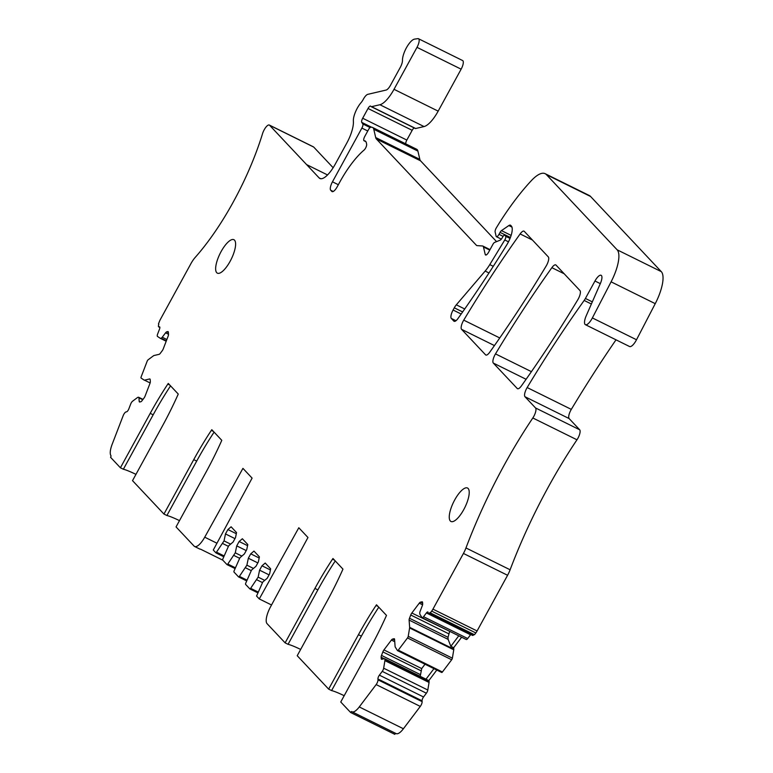<?xml version="1.0" encoding="UTF-8"?>
<svg xmlns="http://www.w3.org/2000/svg" width="773" height="773" viewBox="0 0 773 773"><rect width="100%" height="100%" fill="white"/><g stroke="black" fill="none" stroke-linecap="round" stroke-linejoin="round"><path stroke-width="1.16" d="M327.53 174.94L306.591 164.591L269.564 125.236A7.469 2.503 116.3 0 0 269.313 125.042A7.469 2.503 116.3 0 0 262.54 133.652A131.903 44.158 116.3 0 1 226.383 214.024A131.903 44.158 116.3 0 1 195.202 257.409A14.929 4.996 116.3 0 0 190.873 263.728L160.378 319.423A6.271 2.097 116.3 0 0 159.354 321.636L158.475 323.926A1.498 0.502 116.3 0 1 158.61 323.935A1.498 0.502 116.3 0 1 158.639 324.911A2.986 0.995 116.3 0 0 158.687 326.863A2.986 0.995 116.3 0 0 158.967 326.882L159.296 326.805A2.986 0.995 116.3 0 1 159.586 326.824A2.986 0.995 116.3 0 1 159.48 329.221L157.624 334.042A2.986 0.995 116.3 0 0 157.47 336.41L160.243 338.284A2.986 0.995 116.3 0 0 160.282 338.313A2.986 0.995 116.3 0 0 160.571 338.332L161.093 338.207A2.986 0.995 116.3 0 0 162.253 337.221L165.586 332.815A2.986 0.995 116.3 0 1 166.746 331.83L167.789 331.578A2.986 0.995 116.3 0 1 168.079 331.607A2.986 0.995 116.3 0 1 168.35 332.177L168.504 334.38A2.986 0.995 116.3 0 1 168.127 336.207L163.277 348.816A2.986 0.995 116.3 0 1 162.185 350.807L160.272 353.348A2.986 0.995 116.3 0 1 159.103 354.334L153.953 355.532A2.986 0.995 116.3 0 0 153.527 355.754L148.087 359.822A1.498 0.502 116.3 0 0 147.17 361.204L141.15 376.847A1.498 0.502 116.3 0 0 141.073 378.036L144.155 380.113A2.986 0.995 116.3 0 0 144.193 380.142A2.986 0.995 116.3 0 0 144.474 380.161L149.633 378.963A2.986 0.995 116.3 0 1 149.914 378.983A2.986 0.995 116.3 0 1 150.184 379.553L150.339 381.611A2.986 0.995 116.3 0 1 149.962 383.437L145.111 396.037A2.986 0.995 116.3 0 1 144.02 398.037L141.961 400.762A2.986 0.995 116.3 0 1 140.792 401.747L139.749 401.989A2.986 0.995 116.3 0 1 139.469 401.97A2.986 0.995 116.3 0 1 139.198 401.4L138.937 397.834A2.986 0.995 116.3 0 0 138.667 397.264A2.986 0.995 116.3 0 0 138.377 397.245L137.855 397.37A2.986 0.995 116.3 0 0 137.43 397.583L132.531 401.245A2.986 0.995 116.3 0 0 130.705 404.008L128.849 408.83A2.986 0.995 116.3 0 1 126.588 411.816L125.989 411.951A3.73 1.246 116.3 0 0 123.168 415.681L112.162 444.282A14.929 4.996 116.3 0 0 110.935 455.645A1.498 0.502 116.3 0 1 110.568 457.307L120.414 467.781L150.213 413.352A149.324 49.994 116.3 0 1 167.809 384.104A7.469 2.503 116.3 0 1 168.272 383.447L178.254 394.056A7.469 2.503 116.3 0 1 177.916 394.839A149.324 49.994 116.3 0 1 162.32 426.213L132.521 480.642L163.953 514.055L193.743 459.626A149.324 49.994 116.3 0 1 211.338 430.377A7.469 2.503 116.3 0 1 211.802 429.711L221.783 440.32A7.469 2.503 116.3 0 1 221.445 441.112A149.324 49.994 116.3 0 1 205.85 472.487L176.051 526.915L194.11 546.115A14.929 4.996 116.3 0 0 194.612 546.492A14.929 4.996 116.3 0 0 204.729 537.187L242.935 468.37L252.104 478.11L213.28 550.028L216.015 552.937A2.986 0.995 116.3 0 1 216.488 552.164L224.044 540.887L225.484 533.93L227.89 529.544L231.108 526.8L236.548 532.578L235.504 537.641L233.098 542.028L228.663 545.806L222.895 558.831A1.498 0.502 116.3 0 0 222.75 560.096L226.962 564.57A1.498 0.502 116.3 0 0 227.011 564.609A1.498 0.502 116.3 0 0 227.793 564.039L235.282 552.84L236.731 545.883L239.128 541.496L242.355 538.752L247.795 544.53L246.751 549.593L244.345 553.98L239.91 557.758L234.142 570.783A1.498 0.502 116.3 0 0 233.997 572.049L238.567 576.909A1.498 0.502 116.3 0 0 238.615 576.948A1.498 0.502 116.3 0 0 239.408 576.378L246.896 565.179L248.336 558.222L250.742 553.835L253.969 551.091L259.409 556.869L258.356 561.932L255.95 566.319L251.515 570.097L245.756 583.122A1.498 0.502 116.3 0 0 245.601 584.388L249.814 588.862A1.498 0.502 116.3 0 0 249.863 588.9A1.498 0.502 116.3 0 0 250.645 588.33L258.143 577.131L259.583 570.174L261.989 565.788L265.207 563.044L270.647 568.822L269.603 573.885L267.197 578.272L262.762 582.05L256.955 595.181A2.986 0.995 116.3 0 1 256.549 596.022L259.284 598.93L298.803 527.756L307.963 537.496L270.434 607.018A14.929 4.996 116.3 0 0 267.062 623.656L285.121 642.856L288.068 644.315A24.649 2.879 -151.3 0 1 300.658 649.436M378.789 607.211A149.324 49.994 -63.7 0 0 361.397 636.15L331.598 690.579L328.651 689.12L358.45 634.691A149.324 49.994 116.3 0 1 376.045 605.443A7.469 2.503 116.3 0 1 376.499 604.786L386.481 615.395A7.469 2.503 116.3 0 1 386.142 616.187A149.324 49.994 116.3 0 1 370.547 647.561L340.748 701.99L350.662 712.522L394.81 734.35A1.498 0.502 116.3 0 1 395.708 733.384M331.598 690.579A24.649 2.879 -151.3 0 1 344.188 695.71M328.651 689.12L297.219 655.717L327.018 601.288A149.324 49.994 116.3 0 0 342.613 569.914A7.469 2.503 116.3 0 0 342.951 569.121L332.97 558.512A7.469 2.503 -63.7 0 0 332.516 559.169A149.324 49.994 -63.7 0 0 314.92 588.427L317.867 589.886L288.068 644.315M335.26 560.947A149.324 49.994 -63.7 0 0 317.867 589.886M285.121 642.856L314.92 588.427M350.662 712.522A1.498 0.502 116.3 0 1 351.686 711.575A1.498 0.502 116.3 0 1 351.715 711.595A14.929 4.996 116.3 0 0 352.015 711.778L396.163 733.606A14.929 4.996 116.3 0 0 403.409 728.755L420.29 706.416A3.73 1.246 116.3 0 0 422.126 701.642L422.068 700.792A2.986 0.995 116.3 0 1 423.536 696.975L426.377 693.207A2.986 0.995 116.3 0 0 427.807 690.018L429.054 682.462A2.986 0.995 116.3 0 0 429.092 681.834L429.034 681.1A2.986 0.995 116.3 0 0 428.841 680.588L436.803 670.056M306.591 164.591L319.114 177.906A22.398 7.498 116.3 0 0 319.867 178.476A22.398 7.498 116.3 0 0 335.24 164.176L346.816 143.034A22.591 7.566 116.3 0 0 353.377 121.197A13.441 4.503 116.3 0 1 361.049 102.664A7.469 2.503 116.3 0 0 363.262 99.369A7.469 2.503 116.3 0 1 367.784 94.345L386.094 90.064A7.469 2.503 116.3 0 0 390.5 85.252L400.288 67.377A7.469 2.503 116.3 0 0 402.472 60.4A13.441 4.503 116.3 0 1 406.695 47.298A13.441 4.503 116.3 0 1 414.56 39.123L417.903 38.65A7.469 2.503 116.3 0 1 418.483 38.727A7.469 2.503 116.3 0 1 416.995 47.346L394.017 89.31A23.895 8.001 116.3 0 1 379.901 104.732L371.542 106.684A3.73 1.246 116.3 0 1 371.185 106.655A3.73 1.246 116.3 0 1 371.059 106.558L370.711 106.191A3.73 1.246 116.3 0 0 370.586 106.104A3.73 1.246 116.3 0 0 368.025 108.481L362.682 118.24A3.73 1.246 116.3 0 0 361.754 122.385L362.808 123.941A3.73 1.246 116.3 0 1 361.88 128.086L332.467 181.81A7.469 2.503 116.3 0 0 330.728 190.245L331.81 191.404A7.469 2.503 116.3 0 0 332.061 191.588A7.469 2.503 116.3 0 0 337.183 186.824L339.608 182.409A59.724 20.001 116.3 0 1 364.054 150.088A3.73 1.246 116.3 0 0 366.634 144.251L366.383 142.966A14.929 4.996 116.3 0 0 365.136 140.966A14.929 4.996 116.3 0 0 364.247 140.783A3.73 1.246 116.3 0 1 364.025 140.744A3.73 1.246 116.3 0 1 364.779 136.434L368.499 129.632A3.73 1.246 116.3 0 1 370.885 127.207L371.881 127.274A14.929 4.996 116.3 0 1 372.557 127.458A14.929 4.996 116.3 0 1 373.765 129.275L375.697 137.546A14.929 4.996 116.3 0 0 376.393 138.985L476.439 245.331A7.469 2.503 116.3 0 0 476.699 245.524A7.469 2.503 116.3 0 0 477.038 245.611L482.526 245.978A7.469 2.503 116.3 0 1 482.864 246.065A7.469 2.503 116.3 0 1 483.463 246.974L485.222 254.452A4.483 1.498 116.3 0 0 485.579 254.993A4.483 1.498 116.3 0 0 488.652 252.133L492.923 244.336A2.986 0.995 116.3 0 1 494.565 242.442L500.189 240.142A3.73 1.246 116.3 0 0 502.247 237.784L502.605 237.127A2.986 0.995 116.3 0 1 504.653 235.224A2.986 0.995 116.3 0 1 504.759 235.301L505.658 236.258A2.986 0.995 116.3 0 1 504.769 239.968L489.782 264.598A22.398 7.498 116.3 0 1 485.164 271.072L456.321 304.823A7.469 2.503 116.3 0 0 454.292 307.818L453.084 310.021A7.469 2.503 116.3 0 0 451.335 318.457L453.838 321.114A7.469 2.503 116.3 0 0 454.089 321.297A7.469 2.503 116.3 0 0 457.974 318.524A522.625 174.969 116.3 0 0 506.798 244.819A14.929 4.996 116.3 0 0 511.378 226.083L510.711 225.368A7.469 2.503 116.3 0 0 510.451 225.185A7.469 2.503 116.3 0 0 508.837 225.561L501.464 230.615A2.986 0.995 116.3 0 0 500.063 232.373L499 234.325A3.73 1.246 116.3 0 1 496.43 236.702A3.73 1.246 116.3 0 1 496.131 236.248L495.135 231.968A3.73 1.246 116.3 0 1 496.353 227.803L499.377 222.875A141.855 47.491 116.3 0 1 531.322 180.679A37.326 12.494 116.3 0 1 545.149 173.683A37.326 12.494 116.3 0 1 546.443 174.659L617.134 249.805A29.867 10.001 116.3 0 1 611.095 281.836L592.369 317.935A9.701 3.247 116.3 0 1 585.412 324.689A9.701 3.247 116.3 0 1 586.234 315.751L600.35 283.527A8.957 2.995 116.3 0 0 601.114 275.285A8.957 2.995 116.3 0 0 594.968 281.005L585.412 298.455A7.469 2.503 116.3 0 1 584.166 300.446A522.625 174.969 116.3 0 0 580.668 305.374A522.625 174.969 116.3 0 0 527.157 387.553A7.469 2.503 116.3 0 0 524.983 396.733L535.544 407.96A7.469 2.503 116.3 0 1 532.829 417.98A223.986 74.991 116.3 0 0 489.454 493.647A223.986 74.991 116.3 0 0 465.964 547.951A14.929 4.996 116.3 0 1 463.433 553.449L432.948 609.143A6.271 2.097 116.3 0 1 431.682 611.114L430.329 612.902A1.498 0.502 116.3 0 0 430.194 612.622A1.498 0.502 116.3 0 0 429.604 612.941A2.986 0.995 116.3 0 1 428.426 613.578A2.986 0.995 116.3 0 1 428.155 613.008L428.116 612.545A2.986 0.995 116.3 0 0 427.846 611.984A2.986 0.995 116.3 0 0 426.396 612.95L423.556 616.719A2.986 0.995 116.3 0 1 422.106 617.685A2.986 0.995 116.3 0 1 421.952 617.54L419.923 614.313A2.986 0.995 116.3 0 1 419.807 613.888L419.749 613.153A2.986 0.995 116.3 0 1 420.126 611.327L422.3 605.694A2.986 0.995 116.3 0 0 422.676 603.868L422.57 602.399A2.986 0.995 116.3 0 0 422.3 601.829A2.986 0.995 116.3 0 0 422.01 601.809L420.444 602.177A2.986 0.995 116.3 0 0 419.275 603.162L411.835 613.018A2.986 0.995 116.3 0 0 410.743 615.008L409.487 618.255A2.986 0.995 116.3 0 0 409.11 620.081L409.642 627.328A2.986 0.995 116.3 0 1 409.603 627.956L408.231 636.343A1.498 0.502 116.3 0 1 407.516 637.938L398.269 650.161A1.498 0.502 116.3 0 1 397.544 650.644A1.498 0.502 116.3 0 1 397.467 650.576L395.216 646.991A2.986 0.995 116.3 0 1 395.1 646.566L394.568 639.319A2.986 0.995 116.3 0 0 394.298 638.759A2.986 0.995 116.3 0 0 394.017 638.73L392.549 639.078A2.986 0.995 116.3 0 0 391.389 640.063L383.939 649.919A2.986 0.995 116.3 0 0 382.857 651.91L381.514 655.398A2.986 0.995 116.3 0 0 381.137 657.224L381.244 658.693A2.986 0.995 116.3 0 0 381.514 659.253A2.986 0.995 116.3 0 0 381.794 659.282L384.336 658.683A2.986 0.995 116.3 0 1 384.616 658.712A2.986 0.995 116.3 0 1 384.886 659.282L384.944 660.007A2.986 0.995 116.3 0 1 384.906 660.635L383.659 668.201A2.986 0.995 116.3 0 1 382.239 671.379L379.388 675.148A2.986 0.995 116.3 0 0 377.92 678.965L377.978 679.815A3.73 1.246 116.3 0 1 376.151 684.588L359.261 706.937A14.929 4.996 116.3 0 1 352.015 711.778M221.088 251.611A18.668 6.252 116.3 0 1 233.9 239.698A18.668 6.252 116.3 0 1 230.161 261.245A18.668 6.252 116.3 0 1 217.358 273.159A18.668 6.252 116.3 0 1 221.088 251.611M463.771 509.571A18.668 6.252 116.3 0 1 450.968 521.485A18.668 6.252 116.3 0 1 454.708 499.928A18.668 6.252 116.3 0 1 467.51 488.014A18.668 6.252 116.3 0 1 463.771 509.571M463.742 320.148A522.625 174.969 116.3 0 1 520.123 233.939A7.469 2.503 116.3 0 1 524.007 231.146A7.469 2.503 116.3 0 1 524.258 231.34L548.308 256.897A7.469 2.503 116.3 0 1 546.125 266.086A522.625 174.969 116.3 0 1 489.705 352.256A7.469 2.503 116.3 0 1 485.831 355.039A7.469 2.503 116.3 0 1 485.579 354.846L461.568 329.327A7.469 2.503 116.3 0 1 463.742 320.148L499.764 337.956M551.864 267.68A7.469 2.503 116.3 0 1 555.748 264.897A7.469 2.503 116.3 0 1 556 265.081L579.982 290.571A7.469 2.503 116.3 0 1 577.798 299.76A522.625 174.969 116.3 0 1 521.389 385.93A7.469 2.503 116.3 0 1 517.504 388.703A7.469 2.503 116.3 0 1 517.253 388.519L493.309 363.068A7.469 2.503 116.3 0 1 495.493 353.889A522.625 174.969 116.3 0 1 551.864 267.68L564.174 273.768M163.953 514.055L166.9 515.514L196.7 461.085A149.324 49.994 116.3 0 1 214.082 432.146M179.491 520.635A24.649 2.879 28.7 0 0 166.9 515.514M383.939 649.919L421.7 668.587L420.183 676.53M428.841 680.588L425.44 679.013L426 679.177L433.962 668.655M421.7 668.587L425.005 664.22M411.835 613.018L449.818 631.386M449.586 631.686L448.021 637.31L448.127 639.368L450.843 646.315L458.776 635.812M450.843 646.315L453.683 647.716L461.616 637.223M216.015 552.937L223.755 556.763M222.614 543.487L228.373 546.337M224.044 540.887L230.625 544.144M225.484 533.93L234.963 538.617M227.89 529.544L236.316 533.708M233.861 555.439L239.62 558.29M235.282 552.84L241.862 556.096M236.731 545.883L246.21 550.579M239.128 541.496L247.563 545.661M245.466 567.778L251.225 570.629M246.896 565.179L253.476 568.435M248.336 558.222L257.824 562.908M250.742 553.835L259.168 558M256.713 579.74L262.472 582.581M258.143 577.131L264.724 580.388M259.583 570.174L269.062 574.87M261.989 565.788L270.415 569.952M259.284 598.93L271.536 604.979M408.231 636.343L452.379 658.171A1.498 0.502 116.3 0 1 451.664 659.765L442.417 671.988A1.498 0.502 116.3 0 1 441.692 672.471A1.498 0.502 116.3 0 1 441.615 672.404L397.651 650.663M452.379 658.171L453.751 649.784A2.986 0.995 116.3 0 0 453.79 649.156L453.683 647.716M426.396 612.95L470.544 634.778L467.694 638.537A2.986 0.995 116.3 0 1 466.245 639.513A2.986 0.995 116.3 0 1 466.1 639.368M429.604 612.941L473.752 634.768A2.986 0.995 116.3 0 1 472.564 635.406L428.426 613.578M430.329 612.902L474.477 634.73L475.83 632.942A6.271 2.097 116.3 0 0 477.086 630.971L507.581 575.276A14.929 4.996 116.3 0 0 510.112 569.778A223.986 74.991 116.3 0 1 533.602 515.475A223.986 74.991 116.3 0 1 576.977 439.798A7.469 2.503 116.3 0 0 579.692 429.788L569.121 418.56A7.469 2.503 116.3 0 1 571.305 409.381A522.625 174.969 116.3 0 1 616.013 339.82M592.369 317.935L636.517 339.753A9.701 3.247 116.3 0 1 629.551 346.517L585.412 324.689M636.517 339.753L655.243 303.663A29.867 10.001 116.3 0 0 661.282 271.632L590.582 196.487A37.326 12.494 116.3 0 0 589.297 195.511L545.149 173.683M496.566 241.63L420.541 160.813A14.929 4.996 116.3 0 1 419.845 159.373L417.903 151.102A14.929 4.996 116.3 0 0 416.705 149.276L372.557 127.458M405.777 143.875A3.73 1.246 116.3 0 1 406.83 140.068L412.173 130.308A3.73 1.246 116.3 0 1 414.241 127.941M418.483 38.727L462.631 60.555A7.469 2.503 116.3 0 1 461.133 69.174L438.165 111.138A23.895 8.001 116.3 0 1 424.048 126.559L415.69 128.511A3.73 1.246 116.3 0 1 415.333 128.482A3.73 1.246 116.3 0 1 415.207 128.386L371.34 106.703M333.144 167.722L313.712 147.063A7.469 2.503 116.3 0 0 313.461 146.87A7.469 2.503 116.3 0 0 313.152 146.783M135.951 474.361A24.649 2.879 28.7 0 0 123.371 469.24L153.17 414.811A149.324 49.994 116.3 0 1 170.553 385.872M120.414 467.781L123.371 469.24M194.612 546.492L199.656 548.985A14.929 4.996 116.3 0 0 200.536 549.168L222.846 560.193M334.525 560.174L332.516 559.169M211.338 430.377L213.358 431.373M193.743 459.626L196.7 461.085M216.488 552.164L224.102 555.932M227.069 564.619L235.06 568.57L227.011 564.609M227.793 564.039L235.388 567.788M238.673 576.958L246.674 580.91L238.615 576.948M239.408 576.378L247.002 580.127M249.921 588.91L257.921 592.872M250.645 588.33L258.24 592.079M378.055 606.438L376.045 605.443M359.261 706.937L403.409 728.755M376.151 684.588L420.29 706.416M377.978 679.815L422.126 701.642M377.92 678.965L422.068 700.792M379.388 675.148L423.536 696.975M382.239 671.379L426.377 693.207M383.659 668.201L427.807 690.018M384.906 660.635L429.054 682.462M384.944 660.007L429.092 681.834M384.886 659.282L429.034 681.1M381.244 658.693L382.229 659.176M381.137 657.224L384.171 658.722M381.514 655.398L420.087 674.471M382.857 651.91L420.812 670.674M391.389 640.063L394.752 641.725M392.549 639.078L394.626 640.102M398.269 650.161L442.417 671.988M407.516 637.938L451.664 659.765M409.603 627.956L453.751 649.784M409.642 627.328L453.79 649.156M409.11 620.081L448.127 639.368M409.487 618.255L448.021 637.31M410.743 615.008L448.698 633.773M419.275 603.162L422.58 604.795M420.444 602.177L422.628 603.259M423.556 616.719L467.694 638.537M431.682 611.114L475.83 632.942M432.948 609.143L477.086 630.971M463.433 553.449L507.581 575.276M465.964 547.951L510.112 569.778M532.829 417.98L576.977 439.798M535.544 407.96L579.692 429.788M524.983 396.733L569.121 418.56M527.157 387.553L571.305 409.381M584.166 300.446L591.384 304.011M585.412 298.455L592.321 301.866M594.968 281.005L600.302 283.643M611.095 281.836L655.243 303.663M617.134 249.805L661.282 271.632M546.443 174.659L590.582 196.487M499 234.325L503.088 236.345M500.063 232.373L510.402 237.485M501.464 230.615L511.127 235.398M508.837 225.561L511.958 227.107M453.838 321.114L454.398 321.384M451.335 318.457L455.964 320.737M453.084 310.021L461.172 314.022M454.292 307.818L462.641 311.944M456.321 304.823L464.718 308.978M485.164 271.072L488.99 272.966M489.782 264.598L493.28 266.327M504.769 239.968L508.489 241.804M505.658 236.258L510.035 238.422M504.759 235.301L510.209 237.997L504.653 235.224M485.222 254.452L486.227 254.955M483.463 246.974L489.773 250.094M476.439 245.331L476.999 245.611M376.393 138.985L420.541 160.813M375.697 137.546L419.845 159.373M373.765 129.275L417.903 151.102M364.247 140.783L365.822 141.565M331.81 191.404L332.371 191.675M330.728 190.245L333.221 191.482M332.467 181.81L338.342 184.718M361.88 128.086L367.755 130.995M362.808 123.941L370.112 127.545M361.754 122.385L371.61 127.255M362.682 118.24L406.83 140.068M368.025 108.481L412.173 130.308M371.542 106.684L415.69 128.511M379.901 104.732L424.048 126.559M394.017 89.31L438.165 111.138M416.995 47.346L461.133 69.174M319.114 177.906L320.776 178.727M269.564 125.236L313.712 147.063M158.967 326.882L159.847 327.317M159.296 326.805L159.779 327.037M160.33 338.323L166.195 341.231L160.282 338.313M160.571 338.332L166.234 341.135M161.093 338.207L166.359 340.816M162.253 337.221L166.862 339.502M165.586 332.815L168.495 334.255M166.746 331.83L168.379 332.632M144.474 380.161L150.126 382.954M139.198 401.4L140.184 401.892M138.937 397.834L142.744 399.718M167.809 384.104L169.828 385.099M461.568 329.327L494.44 345.579M520.123 233.939L532.423 240.017M485.579 354.846L486.13 355.116M495.493 353.889L531.418 371.658M517.253 388.519L517.804 388.79M493.309 363.068L526.094 379.282M361.397 636.15L358.45 634.691M150.213 413.352L153.17 414.811M204.729 537.187L216.952 543.226M249.863 588.9L257.911 592.881M384.616 658.712L425.875 679.109M397.544 650.644L441.692 672.471M422.106 617.685L466.245 639.513M496.43 236.702L501.358 239.137M482.864 246.065L490.034 249.611M364.025 140.744L365.89 141.662M371.185 106.655L415.333 128.482M269.313 125.042L313.461 146.87M158.687 326.863L159.856 327.443M138.667 397.264L142.986 399.399"/></g></svg>
